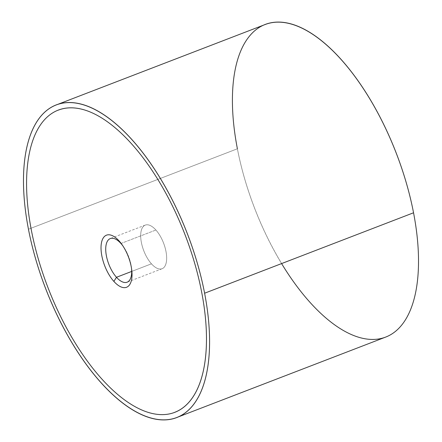 <?xml version="1.0" encoding="UTF-8"?>
<svg xmlns="http://www.w3.org/2000/svg" width="442" height="442" viewBox="0 0 442 442"><rect width="100%" height="100%" fill="white"/><g stroke="black" fill="none" stroke-linecap="round" stroke-linejoin="round"><path stroke-width="0.33" stroke-dasharray="2.21 1.66" d="M385.651 337.097A167.501 76.007 68.9 0 1 237.393 148.783L28.454 229.221L237.393 148.783A167.501 76.007 68.9 0 1 265.288 24.465M237.393 148.783A167.501 76.007 -111.1 0 0 281.593 263.581M58.355 110.119A161.916 73.477 -111.1 0 0 31.388 230.288A161.916 73.477 -111.1 0 0 145.462 411.463A161.916 73.477 -111.1 0 0 174.7 412.325M151.446 263.819A23.382 10.614 68.9 0 1 140.882 232.597A23.382 10.614 68.9 0 1 155.904 230.022A23.382 10.614 68.9 0 1 166.468 261.244A23.382 10.614 68.9 0 1 151.446 263.819L131.694 271.427L151.446 263.819A23.382 10.614 -111.1 0 0 162.076 268.742A23.382 10.614 -111.1 0 0 166.203 252.725A23.382 10.614 -111.1 0 0 155.904 230.022A23.382 10.614 -111.1 0 0 145.274 225.1A23.382 10.614 -111.1 0 0 141.142 241.117A23.382 10.614 -111.1 0 0 151.446 263.819M106.494 235.172A27.918 12.669 68.9 0 1 119.191 241.045L119.191 241.045A27.918 12.669 68.9 0 1 122.23 244.929A27.918 12.669 68.9 0 1 127.02 253.481A27.918 12.669 68.9 0 1 131.208 266.554A27.918 12.669 68.9 0 1 131.683 269.482A27.918 12.669 68.9 0 1 126.556 287.272M131.528 268.427A23.382 10.614 -111.1 0 0 131.401 267.305A23.382 10.614 -111.1 0 0 123.484 246.735A23.382 10.614 -111.1 0 0 122.821 245.818A23.382 10.614 68.9 0 1 131.528 268.427M120.937 243.481L155.904 230.022L120.937 243.481M131.683 269.482L131.401 267.305M122.23 244.929L123.484 246.735M145.274 225.1L110.307 238.564M162.076 268.742L127.108 282.206"/><path stroke-width="0.66" d="M56.349 104.903L265.288 24.465A167.501 76.007 68.9 0 1 413.546 212.779A167.501 76.007 68.9 0 1 385.651 337.097L176.712 417.535A167.501 76.007 -111.1 0 0 204.607 293.217L413.546 212.779L204.607 293.217A167.501 76.007 -111.1 0 0 56.349 104.903A167.501 76.007 -111.1 0 0 28.454 229.221A167.501 76.007 -111.1 0 0 176.712 417.535M281.593 263.581A167.501 76.007 -111.1 0 0 385.651 337.097A167.501 76.007 -111.1 0 0 413.546 212.779A167.501 76.007 -111.1 0 0 295.543 25.354A167.501 76.007 -111.1 0 0 237.393 148.783M204.607 293.217A167.501 76.007 68.9 0 1 146.457 416.646A167.501 76.007 68.9 0 1 28.454 229.221A167.501 76.007 68.9 0 1 86.599 105.798A167.501 76.007 68.9 0 1 204.607 293.217M174.7 412.325A161.916 73.477 -111.1 0 0 201.668 292.151A161.916 73.477 -111.1 0 0 87.599 110.981A161.916 73.477 -111.1 0 0 58.355 110.119M87.593 110.981A161.916 73.477 68.9 0 1 201.668 292.156A161.916 73.477 68.9 0 1 145.457 411.463A161.916 73.477 68.9 0 1 31.382 230.293A161.916 73.477 68.9 0 1 87.593 110.981M126.556 287.272A27.918 12.669 68.9 0 1 113.87 281.399L116.478 277.283A23.382 10.614 68.9 0 1 106.174 254.581A23.382 10.614 68.9 0 1 110.307 238.564A23.382 10.614 68.9 0 1 120.937 243.481A23.382 10.614 68.9 0 1 122.821 245.818A23.382 10.614 -111.1 0 0 120.937 243.481L119.213 241.078L120.937 243.481A23.382 10.614 -111.1 0 0 105.914 246.061A23.382 10.614 -111.1 0 0 116.478 277.283L113.87 281.399A27.918 12.669 -111.1 0 0 131.202 266.554A27.918 12.669 -111.1 0 0 127.014 253.481A27.918 12.669 -111.1 0 0 119.185 241.045A27.918 12.669 -111.1 0 0 101.848 255.89A27.918 12.669 -111.1 0 0 106.036 268.963A27.918 12.669 -111.1 0 0 113.865 281.399A27.918 12.669 68.9 0 1 106.041 268.957A27.918 12.669 68.9 0 1 101.848 255.89A27.918 12.669 68.9 0 1 106.494 235.172M116.478 277.283A23.382 10.614 -111.1 0 0 131.528 268.427A23.382 10.614 68.9 0 1 127.108 282.206A23.382 10.614 68.9 0 1 116.478 277.283L131.694 271.427L116.478 277.283"/></g></svg>
